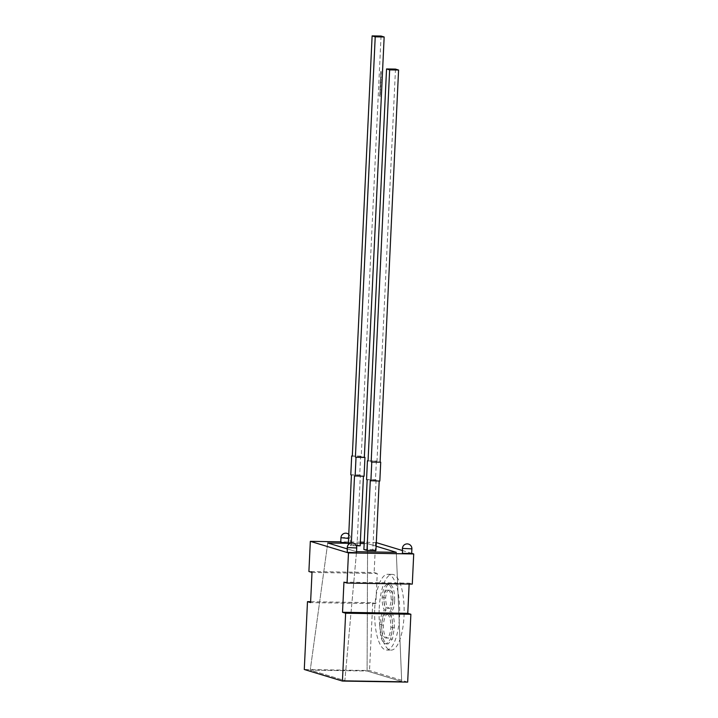 <?xml version="1.0" encoding="UTF-8"?>
<svg xmlns="http://www.w3.org/2000/svg" width="718" height="718" viewBox="0 0 718 718"><rect width="100%" height="100%" fill="white"/><g stroke="black" fill="none" stroke-linecap="round" stroke-linejoin="round"><path stroke-width="0.54" stroke-dasharray="3.59 2.69" d="M368.056 460.929L376.995 461.064L368.065 460.75M395.483 69.09L376.995 461.064M367.167 479.768L376.106 479.911L375.487 479.723L376.376 460.875M375.487 479.723L366.548 479.579M370.273 480.71L379.203 481.033M379.831 481.042L379.212 480.854M376.106 479.911L372.821 549.638L363.882 549.494M375.918 550.58L372.821 549.638M348.194 543.302L360.274 543.499L348.194 543.302M364.161 543.562L367.589 543.616L376.124 546.201L367.589 543.616L367.095 670.998L401.703 681.499L344.864 680.592L401.703 681.499L396.3 552.322L401.703 681.499L367.095 670.998L310.248 670.1L344.864 680.592L356.541 551.684L344.864 680.592L310.248 670.1L367.095 670.998L367.589 543.616L364.161 543.562M347.198 548.875L356.46 551.684L347.198 548.875M327.74 542.979L310.248 670.1L327.74 542.979M347.036 552.241L356.496 552.689M348.203 543.095L349.935 542.7L344.685 542.18L340.736 542.404M411.665 553.569L402.206 553.12M379.212 608.478A37.883 12.52 90.9 0 1 392.225 574.364A37.883 12.52 90.9 0 1 404.028 616.008A37.883 12.52 90.9 0 1 391.023 650.122A37.883 12.52 90.9 0 1 379.212 608.478M374.742 608.406A37.883 12.52 90.9 0 1 387.756 574.292A37.883 12.52 90.9 0 1 399.558 615.936A37.883 12.52 90.9 0 1 386.553 650.05A37.883 12.52 90.9 0 1 374.742 608.406M411.683 553.336L402.331 550.5M376.295 542.602L364.223 542.207M360.337 542.144L340.763 541.83M343.949 582.127L409.197 583.169L409.152 584.057M407.671 682.1L369.528 670.531L304.279 669.49M312.007 572.443L377.246 573.476L375.828 603.632L372.723 602.689L310.625 601.702M372.723 602.689L369.528 670.531M375.828 603.632L310.58 602.59M377.246 573.476L374.141 572.533L308.902 571.501M375.568 542.386L374.141 572.533M409.197 583.169L412.294 584.102M394.685 600.643C394.317 606.055 393.249 609.735 391.489 611.664C393.563 615.263 394.523 620.63 394.379 627.792L392.414 639.074L388.106 643.92L387.181 643.777C383.439 642.278 381.617 635.825 381.707 624.418C382.236 617.175 383.708 612.382 386.113 610.04C384.552 607.078 383.834 602.815 383.959 597.232C384.893 588.168 386.939 583.878 390.098 584.38C393.168 585.897 394.703 591.318 394.685 600.643L392.899 600.616C392.531 606.028 391.463 609.699 389.703 611.637C391.777 615.227 392.737 620.603 392.593 627.756L390.628 639.047L386.32 643.893L385.395 643.75C381.653 642.251 379.831 635.798 379.921 624.391C380.45 617.139 381.922 612.346 384.327 610.013C382.766 607.051 382.048 602.779 382.173 597.205C383.107 588.141 385.153 583.851 388.312 584.353C391.382 585.861 392.917 591.291 392.899 600.616M391.489 611.664L389.703 611.637M394.379 627.792L392.593 627.756M392.414 639.074L390.628 639.047M387.181 643.777L385.395 643.75M381.707 624.418L379.921 624.391M386.113 610.04L384.327 610.013M383.959 597.232L382.173 597.205M389.434 584.281L387.648 584.255L389.434 584.281M387.478 637.988L385.692 637.961C388.393 638.661 390.134 635.125 390.915 627.352C390.834 619.652 389.506 615.218 386.921 614.07L388.707 614.096C385.961 613.576 384.184 617.247 383.367 625.091C383.448 632.899 384.812 637.198 387.478 637.988C390.179 638.688 391.92 635.152 392.701 627.379C392.62 619.679 391.292 615.245 388.707 614.096L386.921 614.07C384.175 613.549 382.398 617.211 381.581 625.064C381.662 632.872 383.026 637.171 385.692 637.961L387.478 637.988M388.941 608.29L387.155 608.263C389.237 608.604 390.592 605.83 391.238 599.916C391.113 593.885 390.018 590.618 387.944 590.124L389.73 590.151C387.666 589.523 386.302 592.072 385.629 597.816C385.772 603.91 386.876 607.401 388.941 608.29C391.023 608.64 392.387 605.857 393.024 599.952C392.908 593.912 391.804 590.645 389.73 590.151L387.944 590.124C385.88 589.487 384.516 592.045 383.843 597.789C383.986 603.883 385.09 607.374 387.155 608.263L388.941 608.29M393.024 599.952L391.238 599.916M385.629 597.816L383.843 597.789M392.701 627.379L390.915 627.352M383.367 625.091L381.581 625.064M379.894 94.13L380.235 94.695L380.307 93.017L379.714 94.121L380.235 94.695M380.145 88.709L380.19 87.74L379.966 88.709L380.504 88.817M380.334 88.817L380.199 87.793L380.154 88.574M380.28 85.891L380.782 86.178L380.504 84.921L380.271 86.025M380.091 86.016L380.603 86.178L380.504 85.056M380.737 82.651L380.567 83.62L380.8 82.669M380.1 82.938L380.181 83.539L380.414 83.001M380.235 83.001L380.567 83.62L380.558 82.651M380.773 78.02L380.531 78.899L380.594 78.02L380.702 78.899L380.764 78.154L381.141 78.558L380.585 78.011M381.141 74.214L381.061 73.182L381.141 74.214M381.043 73.81L380.881 73.182L380.827 74.322L381.222 73.81M363.443 476.249L364.071 476.258M360.167 545.806L357.061 544.863L348.122 544.72M381.061 36.044L361.235 456.289L360.615 456.101L359.727 474.948L360.346 475.136L357.061 544.863M380.89 72.859L380.971 71.217L381.24 72.464L380.711 72.859L381.258 72.967M381.079 72.967L380.935 71.971M380.755 71.971L380.899 72.724M380.764 75.677L380.711 74.519L380.944 75.677M381.195 77.221L380.728 76.359L380.657 77.786L381.195 77.203M380.746 80.147L380.791 79.177L380.567 80.147L381.052 80.237M380.872 80.237L380.432 79.608L381.087 79.411M380.908 79.402L380.648 80.093M380.459 82.121L380.962 82.274L380.684 81.206L380.28 82.112L380.962 82.274M380.782 82.265L380.504 81.206L380.459 81.987M380.334 84.634L380.719 84.212L380.163 84.625L380.702 84.742M380.549 86.555L380.387 87.524L380.612 86.573M379.912 86.842L380.001 87.443L380.235 86.905M380.055 86.905L380.387 87.524L380.369 86.555M380.073 90.333L380.576 90.351L380.118 89.319L379.894 90.333L380.567 90.486M379.975 92.389L380.316 92.954L380.396 91.276L379.795 92.389L380.316 92.954M379.975 96.427L380.046 94.749L379.66 95.126L380.145 96.436L380.226 94.749L379.634 95.862L380.145 96.436M361.235 456.289L352.305 456.145M360.615 456.101L352.314 455.966M359.727 474.948L350.788 474.804M363.452 476.079L354.512 475.935M360.346 475.136L351.416 474.993M351.344 543.068L351.228 545.662L348.311 544.774M356.272 545.743L351.228 545.662M380.881 73.182L380.666 73.694L380.881 73.182M381.052 73.317L380.836 74.187L380.863 73.317M381.016 77.203L380.728 76.359M380.693 76.772L380.836 77.463M380.486 77.786L381.016 77.221M380.711 77.4L380.737 76.862L380.89 77.4M380.343 80.703L380.845 80.802M380.396 83.62L380.603 83.108L380.585 83.629M380.28 83.01L380.621 82.615L380.576 83.485L380.621 82.615L380.28 83.01M380.325 84.912L380.343 85.909M380.208 87.524L380.423 87.013L380.405 87.533M380.1 86.914L380.432 86.519L380.387 87.39L380.432 86.519L380.1 86.914M380.208 90.288L380.603 89.723M380.432 89.526L380.352 90.199M380.172 90.199L380.118 89.319M379.93 89.499L380.316 90.271M379.894 92.398L380.352 92.119M379.93 91.662L380.387 91.419M380.217 91.267L380.253 92.083M379.813 94.139L380.271 93.861M379.849 93.403L380.307 93.152M380.136 93.008L380.172 93.825M347.261 547.529L356.72 547.978M340.951 537.692L344.909 537.468L350.151 537.988L348.418 538.383M402.43 548.408L411.89 548.857M348.616 534.201A4.739 4.739 0 0 1 350.411 538.141L350.196 542.853M387.756 574.292L392.225 574.364M386.553 650.05L391.023 650.122M388.106 643.92L386.32 643.893"/><path stroke-width="1.08" d="M386.544 68.946L395.483 69.09L398.58 70.032L389.641 69.888L386.544 68.946L368.056 460.929L367.436 460.741L368.065 460.75M370.892 480.898L371.78 462.051L380.719 462.195L379.831 481.042L370.273 480.71L366.979 550.437L363.882 549.494L367.167 479.768L366.548 479.579L367.436 460.741M371.78 462.051L380.719 462.195M389.641 69.888L371.161 461.862M398.58 70.032L380.1 462.006M379.203 481.033L375.918 550.58L366.979 550.437M327.74 542.979L348.194 543.302L327.74 542.979L347.198 548.875L327.74 542.979M360.274 543.499L364.161 543.562L360.274 543.499M356.541 551.684L396.3 552.322L376.124 546.201L396.3 552.322L356.541 551.684M356.496 552.689L347.297 552.393L347.261 547.529L356.72 547.978L356.496 552.689M348.418 538.383L340.951 537.692L340.736 542.404L348.203 543.095M402.466 553.273L411.665 553.569L411.89 548.857L402.43 548.408L402.466 553.273M348.472 552.914L310.329 541.345L308.902 571.501L312.007 572.443L310.58 602.59L307.483 601.648L304.279 669.49L342.432 681.059L345.636 613.217L342.531 612.283L343.949 582.127L347.054 583.07L348.472 552.914L413.721 553.955L411.683 553.336M402.331 550.5L376.295 542.602M364.223 542.207L360.337 542.144M340.763 541.83L310.329 541.345M409.152 584.057L407.77 613.316L342.531 612.283M407.77 613.316L410.875 614.258L345.636 613.217M410.875 614.258L407.671 682.1L342.432 681.059M310.625 601.702L307.483 601.648M413.721 553.955L412.294 584.102L347.054 583.07M363.443 476.249L360.167 545.806L356.272 545.743M351.344 543.068L354.512 475.935L364.071 476.258L364.959 457.42L364.34 457.231L384.157 36.986L381.061 36.044L372.121 35.9L352.305 456.145L351.676 455.957L352.314 455.966M355.132 476.124L356.02 457.276L364.959 457.42M364.34 457.231L356.02 457.276M384.157 36.986L375.218 36.842L355.401 457.088M375.218 36.842L372.121 35.9M348.311 544.774L351.416 474.993L350.788 474.804L351.676 455.957M356.72 547.978A4.739 4.739 0 0 0 352.215 543.023A4.739 4.739 0 0 0 347.261 547.529M348.616 534.201A4.739 4.739 0 0 0 340.951 537.692M411.89 548.857A4.739 4.739 0 0 0 407.384 543.903A4.739 4.739 0 0 0 402.43 548.408"/></g></svg>
